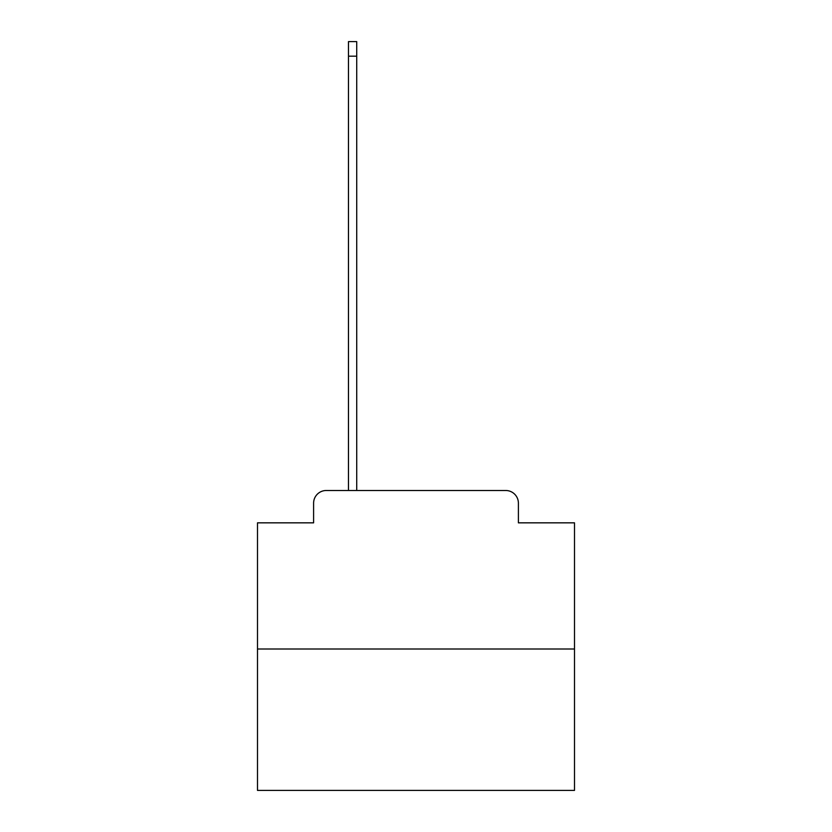 <?xml version="1.0" encoding="UTF-8"?>
<svg xmlns="http://www.w3.org/2000/svg" width="832" height="832" viewBox="0 0 832 832"><rect width="100%" height="100%" fill="white"/><g stroke="black" fill="none" stroke-linecap="round" stroke-linejoin="round"><path stroke-width="1.25" d="M313.602 503.183L313.602 522.839L313.602 503.183A12.678 12.678 0 0 1 326.279 490.495L348.473 490.495L348.473 41.6L356.72 41.6L356.72 490.495L366.548 490.495M574.506 649.012L257.494 649.012L257.494 790.4L574.506 790.4L574.506 522.839L518.398 522.839L518.398 503.183A12.678 12.678 0 0 0 505.721 490.495L326.279 490.495M257.494 649.012L257.494 522.839L313.602 522.839M465.452 490.495L505.721 490.495M518.398 522.839L518.398 503.183M348.473 56.181L356.72 56.181"/></g></svg>
